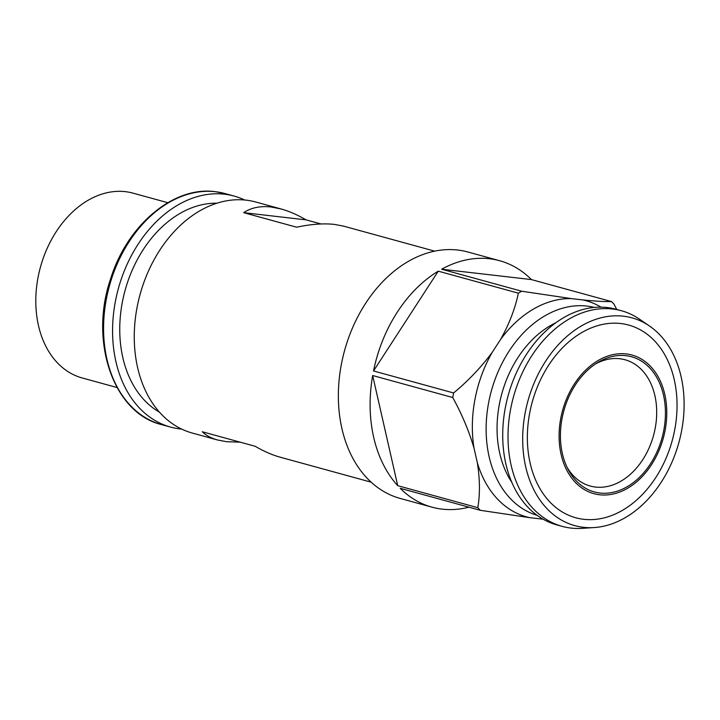 <?xml version="1.0" encoding="UTF-8"?>
<svg xmlns="http://www.w3.org/2000/svg" width="720" height="720" viewBox="0 0 720 720"><rect width="100%" height="100%" fill="white"/><g stroke="black" fill="none" stroke-linecap="round" stroke-linejoin="round"><path stroke-width="1.08" d="M240.21 442.179L226.701 441.72L217.638 440.01C211.221 438.237 206.091 435.483 202.257 431.748L255.168 446.283C263.871 451.35 272.196 454.986 280.143 457.182L371.187 482.184M321.039 223.974L306.081 219.87L243.648 212.661C251.172 207.675 260.307 205.785 271.053 206.982L281.097 208.971C289.053 211.167 297.378 214.794 306.081 219.87M434.655 251.145L343.611 226.143L334.548 224.424C323.757 223.209 311.103 224.136 296.568 227.196L243.648 212.661M181.692 429.093A119.799 87.039 -74.6 0 1 180.135 428.931A119.799 87.039 -74.6 0 1 170.577 427.086A119.799 87.039 -74.6 0 1 116.739 294.993A119.799 87.039 -74.6 0 1 224.487 194.193A119.799 87.039 -74.6 0 1 234.045 196.047A119.799 87.039 -74.6 0 1 244.62 199.989M159.516 412.191A110.214 80.082 -74.6 0 1 125.091 290.358A110.214 80.082 -74.6 0 1 216.918 203.202M217.638 440.01L192.276 433.044A119.799 87.039 -74.6 0 1 138.429 300.951A119.799 87.039 -74.6 0 1 246.186 200.151A119.799 87.039 -74.6 0 1 255.735 202.005L281.097 208.971M117.009 387.522L82.206 377.964A95.841 69.633 -74.6 0 1 39.132 272.295A95.841 69.633 -74.6 0 1 125.334 191.655A95.841 69.633 -74.6 0 1 132.975 193.131L167.778 202.689M431.982 507.168L400.23 498.447A127.782 92.844 -74.6 0 1 342.801 357.552A127.782 92.844 -74.6 0 1 457.731 250.029A127.782 92.844 -74.6 0 1 467.919 252.009L499.671 260.73A127.782 92.844 -74.6 0 1 531.423 279.585L441.621 269.217L521.712 291.222L571.194 298.584A112.095 81.45 105.4 0 0 500.571 339.453L492.192 352.377A112.095 81.45 105.4 0 0 474.948 399.411A112.095 81.45 105.4 0 0 474.057 448.326L477.306 462.6A112.095 81.45 105.4 0 0 529.794 517.671L480.321 510.309L400.23 488.313A127.782 92.844 105.4 0 0 431.982 507.168A127.782 92.844 105.4 0 0 442.17 509.139A127.782 92.844 105.4 0 0 468.909 507.177M441.621 269.217A127.782 92.844 -74.6 0 1 489.483 258.75A127.782 92.844 -74.6 0 1 499.671 260.73M616.77 309.456L614.016 304.2A127.782 92.844 105.4 0 0 611.514 301.581L531.423 279.585M595.485 363.969A65.493 47.583 -74.6 0 1 619.758 358.74A65.493 47.583 -74.6 0 1 624.987 359.748A65.493 47.583 -74.6 0 1 655.173 428.382A65.493 47.583 -74.6 0 1 590.292 486.054A65.493 47.583 -74.6 0 1 567.081 467.352M663.804 430.227A70.101 50.931 105.4 0 0 649.206 367.389A70.101 50.931 105.4 0 0 597.645 362.583A70.101 50.931 105.4 0 0 562.05 418.482A70.101 50.931 105.4 0 0 568.242 469.656A70.101 50.931 105.4 0 0 599.949 493.029A70.101 50.931 105.4 0 0 663.804 430.227M560.763 418.329A71.883 52.227 -74.6 0 1 626.238 353.934A71.883 52.227 -74.6 0 1 665.1 430.371A71.883 52.227 -74.6 0 1 599.625 494.775A71.883 52.227 -74.6 0 1 560.763 418.329M674.721 429.777A99.918 72.594 105.4 0 0 620.703 323.523A99.918 72.594 105.4 0 0 529.686 413.037A99.918 72.594 105.4 0 0 583.704 519.3A99.918 72.594 105.4 0 0 674.721 429.777M583.452 527.31A107.757 78.291 -74.6 0 1 525.195 412.713A107.757 78.291 -74.6 0 1 649.512 326.034A107.757 78.291 -74.6 0 1 681.615 430.758A107.757 78.291 -74.6 0 1 594.162 527.562A107.757 78.291 -74.6 0 1 583.452 527.31M594.162 527.562L582.165 528.345A111.816 81.243 -74.6 0 1 562.149 526.356A111.816 81.243 -74.6 0 1 510.615 409.176A111.816 81.243 -74.6 0 1 612.459 308.997A111.816 81.243 -74.6 0 1 621.378 310.725A111.816 81.243 -74.6 0 1 639.603 319.239L649.512 326.034M621.378 310.725L616.086 309.267A111.816 81.243 105.4 0 0 505.323 407.718A111.816 81.243 105.4 0 0 556.857 524.907L562.149 526.356M511.866 482.4A97.794 71.055 -74.6 0 1 499.329 404.451A97.794 71.055 -74.6 0 1 555.696 322.83M594.243 307.422A107.82 78.336 105.4 0 0 586.854 306.072A107.82 78.336 105.4 0 0 488.637 402.678A107.82 78.336 105.4 0 0 537.129 515.331M611.514 301.581C604.935 301.734 595.368 301.185 582.822 299.925L571.194 298.584M582.822 299.925A112.095 81.45 -74.6 0 1 601.011 307.143M543.096 519.192L529.794 517.671M542.817 519.03A112.095 81.45 -74.6 0 1 541.422 519.021M521.712 291.222A127.782 92.844 105.4 0 0 518.355 293.166L438.264 271.161L373.527 370.962L453.618 392.958A127.782 92.844 105.4 0 0 452.754 397.53L372.663 375.525L397.728 485.685L477.819 507.69C480.123 494.145 479.952 479.115 477.306 462.6M477.819 507.69A127.782 92.844 105.4 0 0 480.321 510.309M453.618 392.958C468.243 380.844 481.095 367.317 492.192 352.377M452.754 397.53C461.934 414.225 469.035 431.154 474.057 448.326M518.355 293.166C515.214 308.439 509.283 323.874 500.571 339.453M373.527 370.962A127.782 92.844 -74.6 0 1 438.264 271.161M397.728 485.685A127.782 92.844 -74.6 0 1 372.663 375.525M170.577 427.086L161.586 424.611A119.799 87.039 -74.6 0 1 107.739 292.527A119.799 87.039 -74.6 0 1 215.496 191.727A119.799 87.039 -74.6 0 1 225.045 193.572L234.045 196.047M161.586 424.611C113.616 413.316 88.875 341.64 110.637 278.793C127.242 224.883 173.826 185.841 215.271 191.682L225.045 193.572"/></g></svg>
